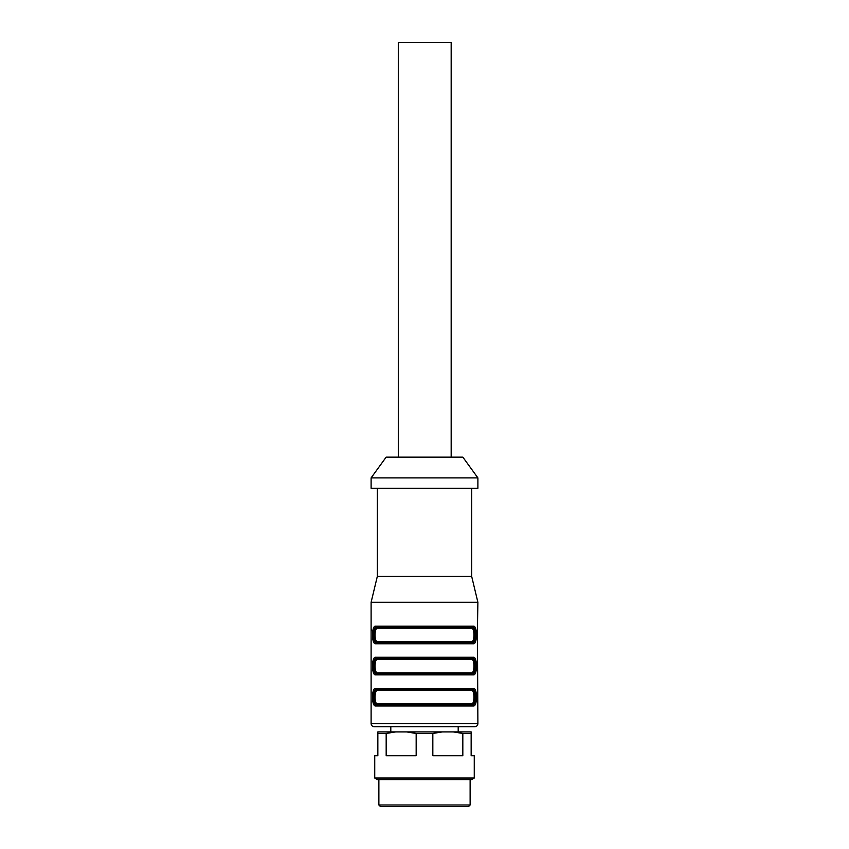 <?xml version="1.0" encoding="UTF-8"?>
<svg xmlns="http://www.w3.org/2000/svg" width="849" height="849" viewBox="0 0 849 849"><rect width="100%" height="100%" fill="white"/><g stroke="black" fill="none" stroke-linecap="round" stroke-linejoin="round"><path stroke-width="1.27" d="M374.738 778.034L474.262 778.034L471.566 779.594L377.434 779.594L374.738 778.034L374.738 755.748L377.847 755.748L377.847 731.902L395.761 731.902L386.178 733.462L377.847 733.462M471.153 731.902L471.153 733.462L462.822 733.462L453.239 731.902L471.153 731.902M442.414 731.902L432.831 733.462L416.169 733.462L406.586 731.902L453.239 731.902M424.5 806.55L380.437 806.55L378.877 804.99L470.123 804.99L468.563 806.55L424.5 806.55M471.153 733.462L471.153 755.748L474.262 755.748L474.262 778.034M432.831 733.462L432.831 755.748L462.822 755.748L462.822 733.462M395.761 731.902L406.586 731.902M386.178 733.462L386.178 755.748L416.169 755.748L416.169 733.462M451.169 457.155L451.169 42.45L398.298 42.45L398.298 457.155M477.891 477.891L462.864 457.155L386.136 457.155L371.109 477.891L371.109 488.26L477.891 488.26L477.891 477.891L371.109 477.891M471.619 641.706A1.04 0.955 -90 0 0 472.575 642.735L376.425 642.735A1.04 0.955 90 0 0 377.381 641.706L471.619 641.706C474.697 641.993 474.708 627.952 471.619 628.228A1.04 0.955 90 0 1 472.575 627.188C475.62 626.955 475.62 642.969 472.575 642.735C476.554 642.969 476.554 626.955 472.575 627.188A1.04 0.955 -90 0 0 473.53 626.148C477.478 625.883 477.478 644.073 473.53 643.775L375.47 643.775A1.04 0.955 -90 0 1 376.425 642.735C373.38 642.969 373.38 626.955 376.425 627.188A1.04 0.955 -90 0 1 377.381 628.228C374.303 627.931 374.292 641.971 377.381 641.706M377.381 672.811L471.619 672.811A1.04 0.955 -90 0 0 472.575 673.841C476.554 674.074 476.554 658.06 472.575 658.293C475.737 658.251 475.748 673.851 472.575 673.841L376.425 673.841C373.263 673.883 373.252 658.283 376.425 658.293A1.04 0.955 -90 0 1 377.381 659.333C374.303 659.057 374.303 673.098 377.381 672.811A1.04 0.955 -90 0 1 376.425 673.841L472.575 673.841A1.04 0.955 -90 0 1 473.53 674.881L375.47 674.881C371.522 675.157 371.522 656.956 375.47 657.253A1.04 0.955 90 0 0 376.425 658.293C372.446 658.06 372.446 674.074 376.425 673.841A1.04 0.955 90 0 0 375.47 674.881M376.425 658.293L472.575 658.293A1.04 0.955 -90 0 0 471.619 659.333L377.381 659.333M471.619 672.811C474.697 673.077 474.697 659.036 471.619 659.333M377.381 703.906L471.619 703.906A1.04 0.955 -90 0 0 472.575 704.946C476.554 705.179 476.554 689.165 472.575 689.399C475.737 689.356 475.748 704.957 472.575 704.946L376.425 704.946C373.263 704.988 373.252 689.388 376.425 689.399A1.04 0.955 -90 0 1 377.381 690.428C374.303 690.163 374.303 704.203 377.381 703.906A1.04 0.955 -90 0 1 376.425 704.946L472.575 704.946A1.04 0.955 -90 0 1 473.53 705.986L375.47 705.986C371.522 706.251 371.522 688.061 375.47 688.359A1.04 0.955 90 0 0 376.425 689.399C372.446 689.165 372.446 705.179 376.425 704.946A1.04 0.955 90 0 0 375.47 705.986M376.425 689.399L472.575 689.399A1.04 0.955 -90 0 0 471.619 690.428L377.381 690.428M471.619 703.906C474.697 704.182 474.697 690.141 471.619 690.428M377.327 488.26L377.327 576.386L371.109 602.302L371.109 723.613C371.289 725.502 372.329 726.532 374.218 726.723L474.782 726.723C476.692 726.521 477.722 725.481 477.891 723.613L371.109 723.613M471.673 488.26L471.673 576.386L377.327 576.386M375.47 643.775C371.522 644.051 371.522 625.851 375.47 626.148A1.04 0.955 90 0 0 376.425 627.188L472.575 627.188L376.425 627.188C372.446 626.955 372.446 642.969 376.425 642.735L472.575 642.735A1.04 0.955 90 0 1 473.53 643.775M471.673 576.386L477.891 602.302L371.109 602.302M371.597 630.298L371.586 629.449M477.891 602.302L477.414 629.449M477.403 630.298L477.891 723.613M472.575 658.293A1.04 0.955 -90 0 0 473.53 657.253C477.478 656.988 477.478 675.178 473.53 674.881M472.575 689.399A1.04 0.955 -90 0 0 473.53 688.359C477.478 688.083 477.478 706.283 473.53 705.986M458.195 731.902L458.195 726.723L390.805 726.723L390.805 731.902M471.619 628.228L377.381 628.228M375.47 626.148L473.53 626.148M375.47 657.253L473.53 657.253M375.47 688.359L473.53 688.359M378.877 779.594L378.877 804.99M470.123 779.594L470.123 804.99"/></g></svg>
